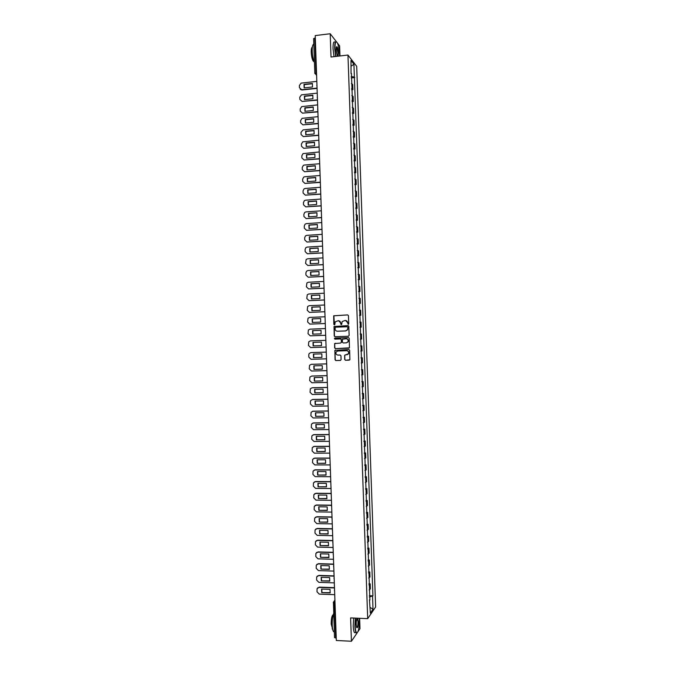 <?xml version="1.0" encoding="UTF-8"?>
<svg xmlns="http://www.w3.org/2000/svg" width="675" height="675" viewBox="0 0 675 675"><rect width="100%" height="100%" fill="white"/><g stroke="black" fill="none" stroke-linecap="round" stroke-linejoin="round"><path stroke-width="1.01" d="M348.224 324.371L348.73 323.814L348.443 315.638L347.667 314.904L333.678 315.79L333.821 324.397L334.775 324.683L335.247 321.823L338.234 320.709C339.685 320.802 340.504 321.587 340.706 323.072L340.74 324.127L341.693 324.405L342.141 321.578L345.17 320.431C346.621 320.524 347.448 321.308 347.642 322.793L348.224 324.371M344.706 359.53L345.473 360.273L349.878 359.775L349.658 350.291L348.882 349.549L334.859 350.333L335.062 359.809L335.829 360.551L340.369 360.425L341.086 359.632L340.951 355.759L340.175 355.016L337.922 355.084C336.142 354.738 335.559 353.692 336.167 351.937L337.787 350.983L346.621 350.696C348.376 351.025 348.983 352.055 348.418 353.801L344.672 355.236L344.706 359.53L345.659 360.248L349.253 360.163M367.689 618.654L350.612 617.903L351.43 641.25L336.327 640.491L315.225 35.581L330.202 33.75L331.012 57.004L347.962 55.046L367.689 618.654L375.629 606.968L356.695 66.336L347.962 55.046M348.418 336.243L349.135 335.45L348.823 326.371L348.047 325.628L334.041 326.489L334.226 335.99L334.994 336.724L348.418 336.243M349.237 338.335L349.456 347.827L335.416 348.637L334.64 347.895L334.623 343.583L340.656 343.052L341.373 342.259L341.28 339.685L340.512 338.951L334.859 339.145L334.403 338.318L348.46 337.593L349.237 338.335M339.964 55.966L339.609 45.849L337.433 43.048M357.961 631.682L359.994 628.695L359.632 618.3M351.43 641.25L357.117 632.922M336.243 638.12L334.564 637.504M313.673 38.728L314.744 38.053L315.959 72.968L316.6 75.128M315.309 37.986L314.744 38.053M336.369 41.681L330.202 33.75M351.582 88.636L352.367 89.024L352.19 83.995L351.405 83.59M352.19 83.995L352.713 84.62L352.89 89.64L351.624 89.775M352.367 89.024L352.89 89.64M352.038 101.638L353.312 101.503L353.135 96.483L351.827 95.513M352.004 100.55L353.312 101.503M352.451 113.501L353.725 113.375L353.548 108.354L352.24 107.426M352.418 112.472L353.725 113.375M352.873 125.364L354.139 125.246L353.962 120.217L352.662 119.348M352.839 124.386L354.139 125.246M353.287 137.227L354.552 137.109L354.375 132.089L353.076 131.262M353.253 136.308L354.552 137.109M353.7 149.099L354.974 148.981L354.797 143.961L353.498 143.184M353.666 148.23L354.974 148.981M354.113 160.962L355.387 160.852L355.21 155.832L353.911 155.107M354.088 160.152L355.387 160.852M354.535 172.834L355.801 172.732L355.624 167.704L354.324 167.029M354.502 172.074L355.801 172.732M354.949 184.705L356.214 184.604L356.046 179.575L354.746 178.951M354.923 183.997L356.214 184.604M355.362 196.577L356.636 196.476L356.459 191.455L355.16 190.873M355.337 195.919L356.636 196.476M355.776 208.448L357.05 208.356L356.873 203.327L355.582 202.804M355.759 207.849L357.05 208.356M356.198 220.32L357.463 220.227L357.286 215.207L355.995 214.726M356.172 219.772L357.463 220.227M356.611 232.192L357.885 232.107L357.708 227.078L356.417 226.657M356.594 231.702L357.885 232.107M357.024 244.063L358.298 243.987L358.121 238.958L356.83 238.587M357.007 243.633L358.298 243.987M357.438 255.943L358.712 255.867L358.535 250.838L357.252 250.509M357.429 255.563L358.712 255.867M357.86 267.815L359.125 267.747L358.957 262.718L357.666 262.44M357.843 267.494L359.125 267.747M358.273 279.695L359.547 279.627L359.37 274.598L358.087 274.371M358.265 279.425L359.547 279.627M358.687 291.575L359.961 291.507L359.783 286.487L358.501 286.31M358.678 291.355L359.961 291.507M359.108 303.455L360.374 303.396L360.197 298.367L358.923 298.24M359.1 303.286L360.374 303.396M359.522 315.335L360.796 315.276L360.619 310.247L359.336 310.171M359.513 315.225L360.796 315.276M359.935 327.215L361.209 327.164L361.032 322.135L359.758 322.11M359.935 327.156L361.209 327.164M361.623 339.052L360.349 339.095L361.623 339.052L361.446 334.024L360.172 334.041M360.593 345.946L361.868 345.912L360.593 345.98M360.771 351.034L362.045 350.941L361.868 345.912M361.007 357.834L362.281 357.792L361.015 357.919M361.184 362.973L362.458 362.829L362.281 357.792M361.42 369.714L362.694 369.681L361.429 369.858M361.606 374.912L362.872 374.718L362.694 369.681M361.842 381.603L363.116 381.577L361.851 381.797M362.028 386.851L363.293 386.606L363.116 381.577M362.256 393.491L363.53 393.466L362.264 393.736M362.441 398.79L363.707 398.495L363.53 393.466M362.669 405.38L363.943 405.354L362.686 405.675M362.863 410.729L364.12 410.392L363.943 405.354M363.091 417.268L364.365 417.251L363.099 417.623M363.277 422.677L364.542 422.28L364.365 417.251M363.504 429.157L364.778 429.14L363.521 429.562M363.698 434.616L364.956 434.177L364.778 429.14M363.918 441.045L365.2 441.037L363.935 441.509M364.112 446.563L365.369 446.074L365.2 441.037M364.34 452.933L365.614 452.933L364.357 453.457M364.534 458.511L365.791 457.962L365.614 452.933M364.753 464.83L366.027 464.83L364.77 465.404M364.947 470.458L366.204 469.859L366.027 464.83M365.167 476.719L366.449 476.727L365.192 477.352M365.369 482.406L366.626 481.756L366.449 476.727M365.588 488.616L366.863 488.624L365.614 489.299M365.791 494.353L367.04 493.661L366.863 488.624M366.002 500.513L367.276 500.521L366.027 501.247M366.204 506.301L367.453 505.558L367.276 500.521M366.424 512.409L367.698 512.426L366.449 513.194M366.626 518.257L367.875 517.455L367.698 512.426M366.837 524.306L368.111 524.323L366.863 525.15M367.04 530.204L368.288 529.36L368.111 524.323M367.251 536.203L368.533 536.228L367.284 537.097M367.462 542.16L368.702 541.266L368.533 536.228M367.673 548.1L368.947 548.134L367.706 549.053M367.883 554.108L369.124 553.163L368.947 548.134M368.086 559.997L369.36 560.031L368.12 561.009M368.297 566.063L369.537 565.068L369.36 560.031M368.499 571.902L369.782 571.936L368.542 572.965M368.719 578.019L369.959 576.973L369.782 571.936M368.921 583.799L370.195 583.841L368.955 584.921M369.132 589.975L370.373 588.878L370.195 583.841M351.059 73.642L350.992 60.446L353.928 64.218L354.375 77.026L351.16 76.57M369.385 597.021L372.929 595.839L354.375 77.026M372.558 596.354L373.013 609.204L370.347 613.111L369.487 599.906M351.447 73.432L369.892 600.075M351.211 77.912L354.78 77.524M369.335 595.704L372.929 595.839M353.928 64.218L351.194 66.133M370.145 607.466L373.013 609.204M348.275 324.371L347.827 322.802L345.482 320.439M338.538 320.718L340.892 323.08L341.339 324.641M347.667 314.904L333.872 315.807L334.42 324.911M348.182 325.637L334.235 326.489L334.42 335.981L335.121 336.724M347.802 327.257L347.262 326.742L335.483 327.189L335.019 328.86C335.213 330.345 336.032 331.13 337.483 331.223L345.532 330.919L347.473 329.771L347.979 327.257L347.321 326.742M347.979 327.257L347.659 329.771L345.718 330.927L337.483 331.223M348.941 348.19L335.416 348.637M335.357 343.238L334.699 344.022L334.834 347.887L335.602 348.629M340.656 343.052L341.558 342.25L341.466 339.685L340.512 338.951M348.511 337.593L335.011 338.065L335.019 339.137M346.309 342.858L347.946 341.871C348.536 340.116 347.937 339.078 346.165 338.749L342.436 339.221L342.419 342.225L343.187 342.968L346.486 342.849L348.131 341.862C348.713 340.107 348.123 339.069 346.343 338.74L346.165 338.749M345.33 354.856L344.748 355.632L344.883 359.505M346.992 354.788L348.604 353.776C349.161 352.038 348.562 351.008 346.798 350.688L346.621 350.696M337.973 350.966L346.798 350.688M335.543 349.979L334.935 350.755L335.247 359.783L336.023 360.534L340.529 360.399M312.39 83.447L304.003 84.358L304.13 87.893L312.517 86.991L312.39 83.447M316.82 81.38L301.151 83.109L299.371 85.539L299.447 87.716L301.691 89.741L317.056 88.088M312.508 83.734L304.282 84.62L304.29 87.877M317.064 88.374L301.961 89.994L300.257 89.345M312.803 95.2L304.417 96.078L304.535 99.613L312.922 98.736L312.803 95.2M317.233 93.142L301.455 94.854L299.776 97.242L299.852 99.419L302.096 101.444L317.461 99.849M312.913 95.462L304.687 96.331L304.703 99.596M317.469 100.128L302.096 101.444M313.208 106.945L304.822 107.797L304.948 111.333L313.335 110.481L313.208 106.945M317.638 104.903L301.767 106.591L300.189 108.945L300.265 111.122L302.501 113.155L317.874 111.611M313.318 107.198L305.092 108.034L305.117 111.316M317.883 111.873L302.501 113.155M339.542 56.017L339.525 54.363C339.289 49.629 338.605 45.883 337.466 43.124C335.812 40.416 334.977 42.272 334.977 48.693L335.939 56.43M335.661 56.464L334.699 48.642C334.631 43.175 335.264 40.922 336.606 41.884M337.466 56.261L336.133 50.127C336.091 47.807 336.336 46.659 336.859 46.685C337.669 47.436 338.183 49.528 338.403 52.962L338.048 56.194M337.416 56.185C337.93 56.244 338.167 55.156 338.124 52.92L336.445 46.988M314.457 62.674C313.2 59.898 312.457 56.101 312.204 51.292C312.128 46.676 312.66 44.322 313.808 44.246M313.951 61.484L313.301 61.18C312.179 59.51 311.487 56.548 311.234 52.312C311.175 49.081 311.546 47.393 312.339 47.233M334.015 56.658L333.045 48.836C332.994 43.175 333.669 40.964 335.087 42.221M355.598 618.123L355.16 626.012C355.345 630.02 355.877 632.298 356.754 632.846C358.442 632.129 359.294 627.885 359.311 620.123L359.201 618.283M357.277 632.745L356.13 632.737C355.438 631.673 355.025 629.454 354.881 626.071L355.312 618.114M357.581 618.207L358.29 621.574C358.189 626.484 357.64 628.442 356.645 627.429L356.214 624.518C356.189 621.219 356.535 619.118 357.244 618.199M356.754 627.657C357.573 627.463 357.995 625.455 358.012 621.633L357.067 618.393M334.319 632.011L333.56 631.657C332.809 630.593 332.362 628.383 332.218 625.025C332.134 620.198 332.615 616.359 333.669 613.524M332.648 629.134L331.18 624.097C331.214 618.502 331.898 615.389 333.239 614.765M355.59 632.711L354.476 632.661C353.784 631.597 353.363 629.378 353.219 625.995L353.658 618.038M313.622 118.69L305.235 119.517L305.353 123.053L313.748 122.234L313.622 118.69M318.052 116.665L302.079 118.336L300.594 120.656L300.67 122.833L302.915 124.867L318.288 123.382M313.723 118.935L305.505 119.745L305.53 123.036M318.296 123.626L302.915 124.867M314.027 130.444L305.64 131.237L305.767 134.772L314.153 133.979L314.027 130.444M318.465 128.427L303.083 129.904L300.999 132.359L301.075 134.536L303.32 136.586L318.693 135.143M314.128 130.672L305.91 131.448L305.944 134.755M318.701 135.371L303.32 136.586M314.44 142.189L306.045 142.965L306.172 146.492L314.567 145.732L314.44 142.189M318.87 140.197L302.712 141.843L301.413 144.062L301.489 146.239L303.725 148.297L319.106 146.905M314.533 142.408L306.315 143.159L306.357 146.475M319.115 147.125L303.725 148.297M314.854 153.942L306.458 154.685L306.577 158.212L314.972 157.486L314.854 153.942M319.283 151.959L303.041 153.596L301.818 155.773L301.894 157.95L304.138 160.009L319.52 158.676M314.938 154.145L306.728 154.87L306.771 158.203M319.52 158.878L304.138 160.009M315.259 165.696L306.863 166.404L306.99 169.94L315.385 169.231L315.259 165.696M319.697 163.73L304.315 165.046L303.37 165.35L302.223 167.476L302.299 169.653L304.543 171.728L319.925 170.438M315.343 165.881L307.133 166.582L307.184 169.923M319.933 170.632L304.543 171.728M315.672 177.449L307.277 178.132L307.395 181.668L315.79 180.984L315.672 177.449M320.102 175.492L304.72 176.757L303.699 177.112L302.636 179.187L302.712 181.364L304.948 183.44L320.321 182.157M315.748 177.626L307.547 178.293L307.598 181.651M320.347 182.385L304.948 183.44M316.077 189.203L307.682 189.861L307.808 193.387L316.204 192.738L316.077 189.203M320.515 187.262L305.125 188.477L304.045 188.873L303.041 190.898L303.117 193.075L305.362 195.159L320.633 193.987M316.153 189.363L307.952 190.004L308.011 193.371M320.718 194.147L305.362 195.159M316.491 200.956L308.087 201.58L308.213 205.116L316.617 204.491L316.491 200.956M320.929 199.032L305.539 200.197L304.383 200.635L303.446 202.61L303.522 204.787L305.767 206.879L320.971 205.765M316.558 201.108L308.357 201.724L308.424 205.099M321.013 205.909L305.767 206.879M316.904 212.709L308.5 213.308L308.627 216.844L317.022 216.253L316.904 212.709M321.334 210.803L305.944 211.908L304.729 212.397L303.86 214.321L303.936 216.498L306.18 218.599L321.351 217.536M316.963 212.853L308.77 213.435L308.838 216.827M321.368 217.671L306.18 218.599M317.309 224.463L308.905 225.037L309.032 228.572L317.436 228.007L317.309 224.463M321.747 222.573L306.349 223.628L305.083 224.159L304.265 226.032L304.341 228.209L306.585 230.318L321.773 229.306M317.36 224.589L309.175 225.155L309.251 228.555M321.764 229.433L306.585 230.318M317.723 236.225L309.319 236.765L309.437 240.3L317.841 239.768L317.723 236.225M322.161 234.343L306.762 235.356L305.438 235.921L304.67 237.743L304.746 239.92L306.99 242.038L322.245 241.076M317.765 236.334L309.58 236.866L309.665 240.283M322.22 241.186L306.99 242.038M318.127 247.978L309.724 248.501L309.85 252.028L318.254 251.522L318.127 247.978M322.566 246.122L307.167 247.075L305.8 247.683L305.083 249.463L305.159 251.64L307.403 253.758L322.777 252.838M318.17 248.079L309.994 248.586L310.078 252.02M322.726 252.939L307.403 253.758M318.541 259.74L310.137 260.229L310.255 263.765L318.668 263.284L318.541 259.74M322.979 257.892L307.581 258.795L306.163 259.445L305.564 263.351L307.808 265.486L323.215 264.608M318.575 259.833L310.399 260.305L310.492 263.748M323.215 264.701L307.808 265.486M318.954 271.502L310.542 271.957L310.669 275.493L319.073 275.046L318.954 271.502M323.392 269.671L307.986 270.515L306.526 271.207L305.893 272.894L305.969 275.071L308.222 277.206L323.62 276.387M318.98 271.578L310.812 272.025L310.905 275.484M323.629 276.463L308.222 277.206M319.359 283.264L310.956 283.694L311.074 287.229L319.486 286.808L319.359 283.264M323.798 281.441L308.391 282.243L306.897 282.968L306.382 286.791L308.627 288.934L324.034 288.166M319.385 283.323L311.217 283.745L311.318 287.212M324.034 288.225L308.627 288.934M319.773 295.026L311.361 295.422L311.487 298.957L319.891 298.569L319.773 295.026M324.211 293.22L308.804 293.971L307.268 294.73L306.788 298.502L309.04 300.662L324.447 299.945M319.79 295.076L311.631 295.464L311.732 298.949M324.447 299.987L309.04 300.662M320.178 306.788L311.774 307.159L311.892 310.694L320.304 310.331L320.178 306.788M324.624 304.999L309.209 305.691L307.648 306.492L307.201 310.222L309.445 312.382L324.861 311.723M320.195 306.821L312.036 307.184L312.145 310.686M324.861 311.749L309.445 312.382M320.591 318.549L312.179 318.895L312.306 322.431L320.718 322.093L320.591 318.549L312.441 318.912L312.559 322.422M325.029 316.777L309.623 317.419L308.019 318.246L307.606 321.941L309.85 324.11L325.266 323.502M325.266 323.519L309.85 324.11M321.005 330.311L312.593 330.632L312.711 334.167L321.123 333.855L321.005 330.311L312.854 330.632L312.972 334.159M325.443 328.556L310.027 329.147L308.399 330.007L308.011 333.661L310.264 335.838L325.679 335.281L310.264 335.838M321.41 342.082L312.998 342.368L313.124 345.904L321.536 345.625L321.41 342.082M325.856 340.335L310.441 340.875L308.787 341.769L308.424 345.389L310.669 347.566L326.093 347.06M321.536 345.617L313.124 345.904M313.259 342.36L313.386 345.895M321.823 353.843L313.402 354.105L313.529 357.649L321.95 357.396L321.823 353.843M326.27 352.122L310.846 352.612L309.167 353.523L308.753 354.932L308.829 357.109L311.082 359.302L326.498 358.838M321.95 357.37L313.529 357.649M313.664 354.097L313.791 357.615M326.27 352.105L311.116 352.586M322.237 365.614L313.816 365.85L313.942 369.385L322.355 369.157L322.237 365.614M326.675 363.901L311.251 364.34L309.555 365.285L309.243 368.837L311.487 371.031L326.911 370.626M322.372 369.124L313.942 369.385M314.069 365.842L314.204 369.343M326.675 363.876L311.521 364.306M322.642 377.384L314.221 377.587L314.348 381.122L322.768 380.928L322.642 377.384M327.088 375.688L311.664 376.068L309.943 377.038L309.648 380.557L311.901 382.767L327.324 382.413M322.785 380.886L314.348 381.122M314.474 377.578L314.609 381.071M327.088 375.646L311.926 376.026M323.055 389.154L314.634 389.332L314.761 392.867L323.182 392.698L323.055 389.154M327.502 387.467L312.069 387.804L310.331 388.8L310.053 392.285L312.306 394.495L327.738 394.192M323.198 392.639L314.761 392.867M314.879 389.323L315.023 392.799M327.502 387.416L312.339 387.745M323.468 400.925L315.039 401.068L315.166 404.612L323.587 404.468L323.468 400.925M327.915 399.254L312.483 399.532L310.719 400.553L310.39 401.827L310.466 404.013L312.711 406.232L328.143 405.979M323.612 404.392L315.166 404.612M315.284 401.068L315.427 404.536M327.907 399.187L312.744 399.465M323.873 412.695L315.453 412.813L315.579 416.348L324 416.239L323.873 412.695M328.32 411.041L312.888 411.269L311.108 412.315L310.871 415.741L313.124 417.968L328.556 417.766M324.025 416.154L315.579 416.348M315.689 412.813L315.832 416.264M312.424 411.328L312.888 411.269M328.32 410.965L313.158 411.185M324.287 424.465L315.858 424.558L315.984 428.093L324.413 428.009L324.287 424.465M328.733 422.828L313.301 423.006L311.504 424.069L311.285 427.469L313.529 429.705L328.97 429.553M324.447 427.916L315.984 428.093M316.086 424.558L316.246 427.992M312.744 423.09L313.301 423.006M328.708 422.736L313.563 422.913M324.7 436.236L316.271 436.303L316.398 439.838L324.818 439.788L324.7 436.236M329.037 434.616L313.706 434.742L311.892 435.831L311.69 439.197L313.942 441.442L329.383 441.34M324.861 439.67L316.398 439.838M316.491 436.303L316.651 439.729M313.065 434.852L313.706 434.742M328.995 434.514L313.968 434.632M325.105 448.014L316.676 448.048L316.803 451.583L325.232 451.558L325.105 448.014M329.366 446.411L314.12 446.479L312.289 447.584L312.095 450.925L314.348 453.178L329.788 453.136M325.274 451.432L316.803 451.583M316.896 448.048L317.064 451.465M313.394 446.614L314.12 446.479M329.341 446.285L314.381 446.361M325.519 459.785L317.09 459.793L317.216 463.337L325.645 463.337L325.519 459.785M329.746 458.198L314.525 458.215L312.685 459.337L312.508 462.653L314.761 464.915L330.202 464.923M325.688 463.193L317.216 463.337M317.301 459.793L317.469 463.193M313.732 458.376L314.525 458.215M329.746 458.063L314.786 458.08M325.932 471.563L317.503 471.547L317.621 475.082L326.05 475.116L325.932 471.563M330.168 469.986L314.938 469.96L313.082 471.099L312.913 474.39L315.166 476.651L330.615 476.719M326.101 474.955L317.621 475.082M317.706 471.547L317.883 474.93M314.061 470.146L314.938 469.96M330.193 469.842L315.2 469.808M326.337 483.342L317.908 483.292L318.035 486.835L326.464 486.886L326.337 483.342M330.64 481.781L315.343 481.697L313.478 482.853L313.327 486.118L315.579 488.396L331.028 488.506M326.514 486.726L318.035 486.835M318.111 483.292L318.288 486.667M314.407 481.916L315.343 481.697M330.691 481.621L315.605 481.537M326.751 495.121L318.322 495.045L318.44 498.58L326.877 498.665L326.751 495.121M331.155 493.568L315.757 493.433L313.875 494.615L313.732 497.855L315.984 500.133L331.433 500.302M326.936 498.487L318.44 498.58M318.516 495.045L318.701 498.403M314.752 493.687L315.757 493.433M331.197 493.4L316.01 493.265M327.164 506.9L318.727 506.79L318.853 510.334L327.282 510.443L327.164 506.9M331.611 505.364L316.162 505.178L314.28 506.368L314.145 509.591L316.398 511.878L331.847 512.097M327.35 510.258L318.853 510.334M318.921 506.79L319.106 510.14M315.098 505.457L316.162 505.178M331.611 505.178L316.423 504.993M327.569 518.678L319.14 518.543L319.258 522.087L327.696 522.222L327.569 518.678M332.024 517.16L316.575 516.923L314.677 518.122L314.55 521.328L316.803 523.623L332.26 523.893M327.763 522.02L319.258 522.087M319.326 518.543L319.52 521.885M315.453 517.236L316.575 516.923M332.016 516.957L316.828 516.729M327.983 530.457L319.545 530.297L319.672 533.832L328.109 534.009L327.983 530.457M332.438 528.955L316.98 528.668L315.073 529.883L314.963 533.064L317.216 535.368L332.674 535.688M328.177 533.79L319.672 533.832M319.731 530.297L319.925 533.621M315.807 529.006L316.98 528.668M332.429 528.744L317.242 528.458M328.396 542.236L319.958 542.05L320.077 545.586L328.514 545.788L328.396 542.236M332.851 540.751L317.393 540.413L315.478 541.637L315.368 544.801L317.621 547.113L333.087 547.484M328.59 545.56L320.077 545.586M320.136 542.05L320.338 545.366M316.17 540.785L317.393 540.413M332.843 540.523L317.647 540.194M328.801 554.023L320.363 553.804L320.49 557.347L328.927 557.575L328.801 554.023M333.256 552.547L317.798 552.158L315.875 553.399L315.773 556.538L318.035 558.858L333.492 559.28M329.012 557.331L320.49 557.347M320.541 553.804L320.743 557.103M316.533 552.555L317.798 552.158M333.248 552.31L318.06 551.922M329.214 565.802L320.777 565.557L320.895 569.101L329.341 569.354L329.214 565.802M333.669 564.351L318.212 563.903L316.28 565.152L316.187 568.283L318.44 570.603L333.906 571.084M329.425 569.101L320.895 569.101M320.946 565.566L321.157 568.848M316.896 564.334L318.212 563.903M333.661 564.097L318.465 563.659M329.628 577.589L321.182 577.311L321.308 580.854L329.746 581.141L329.628 577.589M334.083 576.146L318.617 575.648L316.676 576.914L316.592 580.019L318.853 582.348L334.319 582.879M329.839 580.871L321.308 580.854M321.351 577.319L321.562 580.593M317.267 576.104L318.617 575.648M334.074 575.885L318.878 575.395M330.041 589.376L321.595 589.072L321.722 592.616L330.159 592.928L330.041 589.376M334.496 587.95L319.03 587.402L317.081 588.667L317.005 591.764L319.258 594.101L334.733 594.683M330.252 592.642L321.722 592.616M321.756 589.072L321.975 592.338M317.638 587.883L319.03 587.402M334.488 587.672L319.283 587.132M334.943 600.851L334.454 603.037L335.677 638.086M334.952 601.045L333.29 602.64L335.019 603.062M313.613 38.602L314.828 73.457L316.592 74.908L314.828 73.457L316.524 72.908M316.609 75.372L316.204 74.95M369.47 577.597L369.293 572.543M369.056 565.658L368.879 560.613M368.634 553.728L368.457 548.674M368.221 541.789L368.044 536.743M367.799 529.858L367.622 524.812M367.386 517.928L367.208 512.882M366.964 505.997L366.787 500.951M366.55 494.066L366.373 489.021M366.128 482.136L365.951 477.09M365.715 470.213L365.538 465.159M365.293 458.283L365.116 453.237M364.88 446.361L364.702 441.315M364.458 434.43L364.281 429.384M364.044 422.508L363.867 417.462M363.623 410.586L363.445 405.54M363.209 398.663L363.032 393.618M362.787 386.741L362.61 381.696M362.374 374.819L362.197 369.782M361.952 362.905L361.775 357.86M361.538 350.983L361.361 345.946M361.117 339.069L360.939 334.024M360.703 327.147L360.526 322.11M360.281 315.233L360.113 310.196M359.868 303.32L359.691 298.282M359.454 291.406L359.277 286.369M359.032 279.492L358.855 274.455M358.619 267.587L358.442 262.541M358.197 255.673L358.02 250.636M357.784 243.768L357.607 238.722M357.362 231.854L357.193 226.817M356.948 219.949L356.771 214.912M356.535 208.043L356.358 203.006M356.113 196.138L355.936 191.101M355.7 184.233L355.523 179.196M355.278 172.328L355.109 167.29M354.864 160.422L354.687 155.385M354.451 148.525L354.274 143.488M354.029 136.62L353.852 131.583M353.616 124.723L353.438 119.686M353.202 112.818L353.025 107.789M352.78 100.921L352.603 95.892M369.892 589.528L369.714 584.483M316.988 86.105L316.786 85.413M317.402 98.111L317.208 97.419M317.765 108.54L317.63 109.426M318.187 120.563L318.043 121.432M318.659 134.139L318.465 133.439M319.022 144.593L319.039 146.07M319.444 156.617L319.461 158.102M319.866 168.632L319.891 170.125M320.76 194.206L320.701 192.679M321.173 206.229L321.123 204.702M321.545 216.726L321.401 217.536M330.413 470.939L330.362 469.395M330.834 482.988L330.775 481.435M331.054 494.193L331.197 493.476M331.476 506.233L331.619 505.516M331.889 518.273L332.041 517.556M332.311 530.314L332.463 529.597M332.733 542.354L332.876 541.645M333.155 554.403L333.298 553.686M333.577 566.443L333.72 565.734M333.99 578.492L334.142 577.783M334.412 590.541L334.564 589.823M333.425 601.957L334.513 637.63M316.929 84.51L316.98 86.079M317.351 96.525L317.402 98.094M318.608 132.578L318.659 134.123M320.288 180.655L320.338 182.191M321.958 228.749L322.017 230.268M322.38 240.773L322.431 242.291M322.802 252.796L322.852 254.315M323.224 264.828L323.274 266.338M323.637 276.851L323.696 278.37M324.059 288.883L324.11 290.393M324.481 300.907L324.532 302.425M324.903 312.938L324.953 314.449M325.316 324.97L325.375 326.481M325.738 337.002L325.789 338.512M326.16 349.034L326.211 350.544M326.582 361.066L326.632 362.585M326.995 373.098L327.054 374.617M327.417 385.13L327.468 386.657M327.839 397.17L327.89 398.689M328.261 409.202L328.312 410.729M328.674 421.242L328.733 422.769M329.096 433.282L329.155 434.81M329.518 445.314L329.569 446.85M329.94 457.355L329.991 458.899M331.18 493.509L331.256 495.037M331.594 505.567L331.67 507.077M332.007 517.624L332.092 519.126M332.421 529.681L332.513 531.183M332.843 541.738L332.935 543.232M333.256 553.787L333.357 555.28M333.669 565.844L333.779 567.337M334.083 577.901L334.192 579.386M334.505 589.967L334.614 591.443M334.066 601.206L334.927 600.193M313.824 61.121L313.301 61.18M336.901 47.149L336.361 47.216M333.56 631.657L334.302 631.69M332.598 628.889L332.151 628.872M357.438 618.536L356.991 618.519M354.476 632.661L356.13 632.737"/></g></svg>
